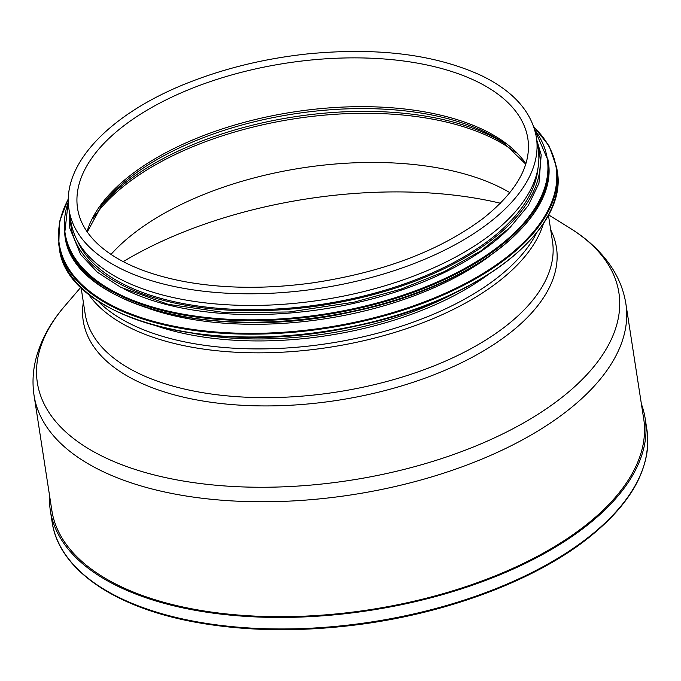 <?xml version="1.0" encoding="UTF-8"?>
<svg xmlns="http://www.w3.org/2000/svg" width="681" height="681" viewBox="0 0 681 681"><rect width="100%" height="100%" fill="white"/><g stroke="black" fill="none" stroke-linecap="round" stroke-linejoin="round"><path stroke-width="1.02" d="M643.349 416.661A299.47 146.849 171.2 0 1 643.698 418.704A299.47 146.849 171.2 0 1 584.094 526.515A299.47 146.849 171.2 0 1 263.751 616.45A299.47 146.849 171.2 0 1 51.807 510.333A299.47 146.849 171.2 0 1 51.526 508.281M641.408 404.088A300.959 147.573 171.2 0 1 645.171 418.474A300.959 147.573 171.2 0 1 585.268 526.822A300.959 147.573 171.2 0 1 263.334 617.207A300.959 147.573 171.2 0 1 50.343 510.563A300.959 147.573 171.2 0 1 49.577 495.708M123.227 261.632A297.955 146.1 171.2 0 1 500.416 203.236M509.89 192.655A234.971 115.217 -8.8 0 0 134.038 233.2A234.971 115.217 -8.8 0 0 111.003 254.405M536.398 137.468L538.203 149.122A236.46 115.949 171.2 0 1 491.137 234.247A236.46 115.949 171.2 0 1 238.205 305.258A236.46 115.949 171.2 0 1 70.85 221.47L69.045 209.816C61.196 163.253 111.744 112.076 190.825 81.729C227.343 67.606 266.331 58.328 307.778 53.884C377.3 47.176 435.099 54.378 481.169 75.48C513.38 91.084 531.793 111.752 536.398 137.468A236.46 115.949 171.2 0 1 489.333 222.593A236.46 115.949 171.2 0 1 236.401 293.605A236.46 115.949 171.2 0 1 69.045 209.816M148.415 308.374A234.971 115.217 -8.8 0 0 490.55 255.409M123.278 288.565A234.971 115.217 -8.8 0 0 508.511 228.935M77.021 239.95A234.971 115.217 -8.8 0 0 322.93 304.152A234.971 115.217 -8.8 0 0 537.913 168.599M548.537 214.838L569.563 227.88A294.226 144.278 171.2 0 1 560.335 398.657A294.226 144.278 171.2 0 1 176.524 479.824A294.226 144.278 171.2 0 1 64.772 306.024C50.956 322.019 41.524 338.925 36.485 356.725C32.918 369.647 32.109 382.543 34.05 395.414A299.436 146.832 -8.8 0 0 245.977 501.522A299.436 146.832 -8.8 0 0 566.277 411.596A299.436 146.832 -8.8 0 0 625.882 303.794L643.988 420.756M83.354 302.202A239.431 117.404 -8.8 0 0 234.954 404.812A239.431 117.404 -8.8 0 0 508.809 333.835A239.431 117.404 -8.8 0 0 550.699 229.855M548.409 215.077L552.478 241.312A236.46 115.949 171.2 0 1 505.413 326.437A236.46 115.949 171.2 0 1 252.472 397.449A236.46 115.949 171.2 0 1 85.125 313.66L81.065 287.425M543.489 223.377A236.46 115.949 171.2 0 1 498.475 281.636A236.46 115.949 171.2 0 1 271.566 352.647A236.46 115.949 171.2 0 1 88.266 293.851M536.662 232.783A235.107 115.285 171.2 0 1 496.909 278.112A235.107 115.285 171.2 0 1 97.621 300.747M487.954 274.766A229.991 112.782 171.2 0 1 156.741 326.037M456.159 292.387A229.318 112.45 171.2 0 1 192.374 333.222M645.171 418.474L646.95 429.992A300.959 147.573 171.2 0 1 587.048 538.339A300.959 147.573 171.2 0 1 265.122 628.716A300.959 147.573 171.2 0 1 52.122 522.072L50.343 510.563M93.033 218.516A234.971 115.217 171.2 0 1 294.235 118.826A234.971 115.217 171.2 0 1 516.172 153.012M100.235 207.228A233.958 114.723 171.2 0 1 293.937 116.877A233.958 114.723 171.2 0 1 505.889 144.432M87.27 231.991L102.082 204.785A228.842 112.212 171.2 0 1 293.485 113.982A228.842 112.212 171.2 0 1 503.387 142.661L525.741 164.112M87.032 231.651A227.829 111.718 171.2 0 1 293.188 112.033A227.829 111.718 171.2 0 1 525.86 163.712M77.574 208.497A227.829 111.718 171.2 0 1 285.628 63.239A227.829 111.718 171.2 0 1 527.877 138.788C531.631 165.032 516.768 191.531 483.289 218.286C439.764 250.846 382.748 272.391 312.256 282.93C266.603 289.127 224.185 288.718 185.011 281.704C146.296 274.392 117.311 261.904 98.047 244.258C86.385 233.319 79.558 221.402 77.574 208.497M113.284 309.676A251.332 123.244 -8.8 0 0 524.43 246.028M557.152 170.454C569.027 230.493 477.185 301.291 356.367 325.969C215.664 358.41 65.997 319.244 59.238 247.535A251.927 123.533 -8.8 0 0 327.093 331.068A251.927 123.533 -8.8 0 0 557.152 170.454L556.717 167.611L549.158 146.04L533.632 126.504M59.238 247.535L58.796 244.692A251.927 123.533 -8.8 0 0 326.659 328.225A251.927 123.533 -8.8 0 0 556.717 167.611M68.355 199.082A251.357 123.252 -8.8 0 0 326.531 327.442A251.357 123.252 -8.8 0 0 533.819 127.024M117.336 295.69A243.892 119.592 -8.8 0 0 516.334 233.923M548.103 160.571C559.62 218.856 470.486 287.561 353.235 311.515C216.694 342.986 71.445 304.986 64.882 235.379A244.488 119.89 -8.8 0 0 324.828 316.452A244.488 119.89 -8.8 0 0 548.103 160.571L534.44 128.939M64.882 235.379L64.635 233.796A244.488 119.89 -8.8 0 0 324.59 314.869A244.488 119.89 -8.8 0 0 547.856 158.988M68.355 201.934A243.951 119.618 -8.8 0 0 324.471 314.094A243.951 119.618 -8.8 0 0 534.679 129.748M70.364 218.337A237.056 116.238 -8.8 0 0 323.083 305.165A237.056 116.238 -8.8 0 0 537.718 145.981M569.563 227.88C587.575 238.954 601.672 252.208 611.853 267.65C619.165 278.887 623.839 290.94 625.882 303.794M80.869 287.237L64.772 306.024M34.05 395.414L52.156 512.376M646.95 429.992C651.726 467.43 631.67 503.838 586.784 539.216C532.9 581.361 445.306 613.836 355.729 624.954C298.653 632.045 245.552 631.185 196.417 622.383C114.595 607.775 58.855 569.452 52.122 522.072M68.372 198.529L59.477 221.853L58.796 244.692M68.338 201.099L64.635 233.796M69.445 212.361L69.777 228.144L80.647 254.515L97.383 272.255L120.792 287.322L168.028 304.288L225.666 312.707L289.161 311.975L353.89 302.211L401.118 289.102L444.131 271.71L481.041 250.795L510.239 227.258L528.269 205.551L538.943 183.283L541.199 154.868L536.79 140.014"/></g></svg>
